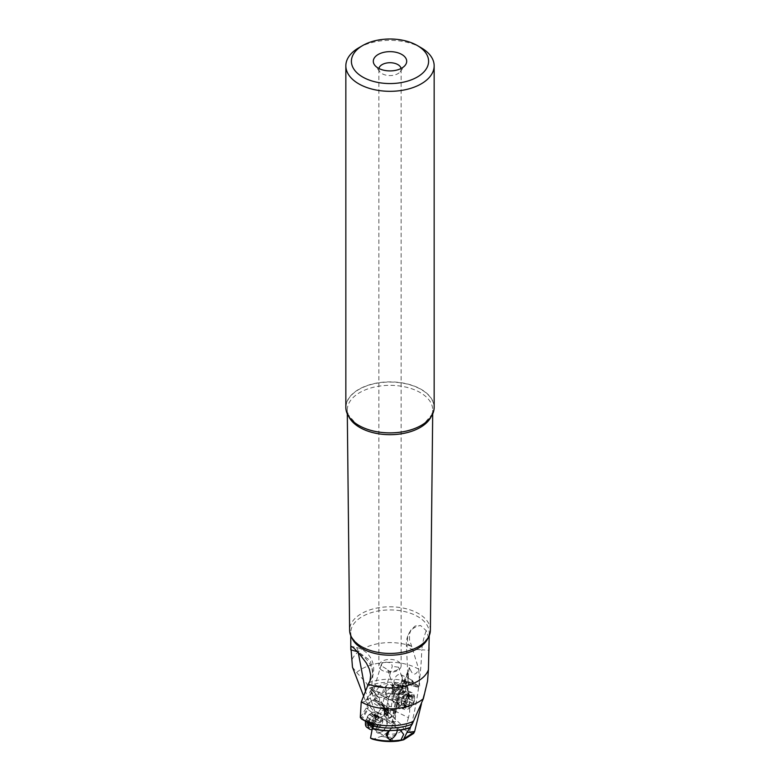 <?xml version="1.0" encoding="UTF-8"?>
<svg xmlns="http://www.w3.org/2000/svg" width="780" height="780" viewBox="0 0 780 780"><rect width="100%" height="100%" fill="white"/><g stroke="black" fill="none" stroke-linecap="round" stroke-linejoin="round"><path stroke-width="0.58" stroke-dasharray="3.9 2.92" d="M387.553 696.511A4.446 2.74 -63.6 0 1 386.383 694.278A4.446 2.74 -63.6 0 1 388.089 689.783A4.446 2.74 -63.6 0 1 391.511 688.545A4.446 2.74 -63.6 0 1 392.681 690.778A4.446 2.74 -63.6 0 1 390.965 695.263A4.446 2.74 -63.6 0 1 387.553 696.511L396.523 700.528L393.383 716.937L389.893 713.612L384.725 711.535L394.563 709.888L398.785 707.45A26.52 15.317 0 0 0 389.405 706.592L383.906 710.122L375.482 713.31L379.723 713.651L383.087 714.889L387.036 718.273L386.763 715.153A8.346 4.465 123.3 0 0 386.597 714.226L383.945 705.032A8.346 4.465 123.3 0 0 382.805 703.375A8.346 4.465 123.3 0 0 382.249 703.102L378.154 701.707A8.346 4.465 123.3 0 0 377.423 700.957A8.346 4.465 123.3 0 0 373.922 701.025A5.84 3.13 -56.7 0 1 375.268 701.298A5.84 3.13 -56.7 0 1 376.048 702.419L381.332 704.233A4.446 2.389 -56.7 0 1 383.107 704.233A4.446 2.389 -56.7 0 1 383.809 706.075A4.446 2.389 -56.7 0 1 383.477 707.626L387.036 718.273M383.906 710.122A21.294 12.295 180 0 1 394.563 709.888M384.813 715.913L383.935 709.888L371.563 701.746L375.482 713.31M389.405 706.592L386.714 699.66L381.537 697.359L377.89 697.067L376.584 694.726A41.164 23.761 180 0 1 379.051 694.278L376.36 690.456L380.094 685.562A39.673 22.903 0 0 0 369.505 688.126L373.035 690.358L376.584 694.726M376.135 694.161L365.479 700.996L374.965 712.891M387.943 712.462L388.459 709.742L386.539 707.899L388.645 696.92A4.446 2.74 116.4 0 0 393.149 691.012A4.446 2.74 116.4 0 0 391.979 688.779A4.446 2.74 116.4 0 0 391.56 688.633L394.28 684.177A7.234 4.456 -63.6 0 1 394.68 683.572A5.84 3.598 116.4 0 0 396.006 685.269A5.84 3.598 116.4 0 0 402.002 681.262L405.922 684.05L406.75 683.387A2.779 1.609 -120 0 0 406.019 683.504A2.779 1.609 -120 0 0 406.351 687.2L407.54 686.507L409.461 696.248L407.813 699.328A38.727 22.357 0 0 0 381.537 697.359M386.539 707.899L388.381 707.918A2.779 0.907 10.8 0 0 387.29 707.752A2.779 0.907 10.8 0 0 385.3 708.24A2.779 0.907 10.8 0 0 386.129 709.098A2.779 0.907 10.8 0 0 388.459 709.742M387.29 707.752L388.381 707.918L387.826 710.824M398.785 707.45L407.813 699.328M406.351 687.2L405.922 684.05M392.623 699.367A8.063 4.972 116.4 0 0 398.629 703.043A8.063 4.972 116.4 0 0 404.04 693.02A8.063 4.972 116.4 0 0 398.034 689.335A8.063 4.972 116.4 0 0 392.623 699.367M417.622 687.326L418.314 686.79L410.972 684.089L409.715 684.811L417.622 687.326L412.045 683.348L407.14 682.539L403.192 680.579L402.002 681.262M394.68 683.572L395.275 683.026L398.863 684.811L395.489 690.983L391.56 688.633M392.174 727.457L391.619 725.536A2.779 2.135 -16.1 0 0 394.641 722.572A2.779 2.135 -16.1 0 0 393.871 721.568A2.779 2.135 -16.1 0 0 391.54 721.246L392.057 723.05L395.041 724.25L395.275 725.858L392.174 727.457L385.437 733.912L381.215 736.349L374.264 738.826A35.812 20.68 0 0 0 393.286 740.844L390.595 737.207L404.518 729.651L400.276 723.733L392.964 717.181L393.237 713.251A8.346 5.138 -63.6 0 1 393.403 711.984L396.055 698.11A8.346 5.138 -63.6 0 1 397.751 693.791L401.846 687.102A8.346 5.138 -63.6 0 1 406.078 681.057A5.84 3.598 116.4 0 0 403.952 685.308L398.863 684.811M402.275 677.498A5.84 3.598 -63.6 0 1 400.023 683.397A5.84 3.598 -63.6 0 1 395.538 685.035A5.84 3.598 -63.6 0 1 393.998 682.1A5.84 3.598 -63.6 0 1 396.25 676.201A5.84 3.598 -63.6 0 1 400.735 674.573A5.84 3.598 -63.6 0 1 402.275 677.498M412.045 683.348A5.84 3.598 116.4 0 0 412.084 682.373A5.84 3.598 116.4 0 0 411.772 680.842A8.346 5.138 -63.6 0 1 412.542 682.012L417.807 685.766L418.558 685.327L419.708 685.932L418.987 686.351L413.722 682.597A8.346 5.138 116.4 0 0 412.952 681.428A5.84 3.598 116.4 0 0 411.723 680.024A5.84 3.598 116.4 0 0 407.257 681.642A8.346 5.138 116.4 0 0 403.016 687.677L399.029 694.424L397.537 698.841L394.465 718.068M411.703 685.795L407.14 682.539M418.441 686.858L418.558 685.327M406.078 681.057L407.257 681.642M412.952 681.428L411.772 680.842M403.952 685.308L398.668 693.947L395.489 690.983M394.28 684.177L391.54 689.023M398.482 686.088L394.534 684.128A8.346 5.138 -63.6 0 1 395.275 683.026M398.668 693.947A4.446 2.74 116.4 0 0 396.191 699.153A4.446 2.74 116.4 0 0 396.523 700.528M386.568 708.425L388.645 696.92M389.893 713.612L392.681 699.056M385.3 708.24L384.725 711.535A13.484 7.78 -0 0 0 379.723 713.651M386.617 718.517L391.297 722.572A8.482 4.904 -0 0 0 396.913 720.564M378.154 701.707L376.984 700.928L380.971 702.263L382.463 704.057L385.534 717.385M361.228 702.068C366.19 701.298 366.064 703.501 370.198 691.148L371.436 689.383L371.397 692.991C373.796 697.73 380.104 707.05 381.625 704.642L382.512 703.199L384.745 711.058A2.779 2.009 -8.2 0 0 383.935 709.888A55.624 29.796 123.3 0 0 382.453 703.921L379.246 698.071A2.779 2.321 138.3 0 1 378.963 700.986A52.845 28.304 123.3 0 1 379.685 701.854M382.249 703.102L381.42 702.458M371.563 701.746C369.935 697.798 369.876 694.883 371.397 692.991L371.992 692.64L379.246 698.071L371.339 689.159L378.865 697.603M373.123 688.906A6.952 3.5 16.8 0 0 380.016 693.069A6.952 3.5 16.8 0 0 386.266 691.382A6.952 3.5 16.8 0 0 386.1 689.832A6.952 3.5 16.8 0 0 379.207 685.678A6.952 3.5 16.8 0 0 372.957 687.356A6.952 3.5 16.8 0 0 373.123 688.906M384.803 689.744A5.567 2.798 -163.2 0 1 384.94 690.983A5.567 2.798 -163.2 0 1 379.938 692.328A5.567 2.798 -163.2 0 1 374.419 689.003A5.567 2.798 -163.2 0 1 374.283 687.765A5.567 2.798 -163.2 0 1 379.294 686.419A5.567 2.798 -163.2 0 1 384.803 689.744M381.401 665.886L381.81 663.487L384.472 661.947L389.912 662.678L391.979 664.931L392.233 666.374L390.565 672.37L387.767 669.718L381.401 665.886M382.132 670.371A11.125 6.425 180 0 1 378.875 665.827A11.125 6.425 180 0 1 385.739 659.89A11.125 6.425 180 0 1 397.868 661.284A11.125 6.425 180 0 1 401.125 665.827A11.125 6.425 180 0 1 394.261 671.765A11.125 6.425 180 0 1 382.132 670.371M387.855 670.108L387.855 670.108C388.937 672.828 400.627 670.566 398.599 667.222L392.233 666.374M405.668 688.389A5.567 3.403 161.6 0 1 401.651 693.313A5.567 3.403 161.6 0 1 395.197 692.123A5.567 3.403 161.6 0 1 395.109 691.909A5.567 3.403 161.6 0 1 399.126 686.975A5.567 3.403 161.6 0 1 405.581 688.165A5.567 3.403 161.6 0 1 405.668 688.389L398.599 667.222M406.877 687.677A6.952 4.261 -18.4 0 0 398.814 686.185A6.952 4.261 -18.4 0 0 393.793 692.347A6.952 4.261 -18.4 0 0 393.9 692.62A6.952 4.261 -18.4 0 0 401.963 694.112A6.952 4.261 -18.4 0 0 406.985 687.95A6.952 4.261 -18.4 0 0 406.877 687.677M352.472 667.183L356.626 672.487A40.326 23.283 180 0 1 418.519 669.103A40.326 23.283 180 0 1 418.723 669.221L418.772 669.435C415.369 676.143 412.386 675.665 409.802 668.011C409.558 665.954 409.139 667.417 408.564 672.418L408.008 691.06C406.633 688.213 404.596 687.609 401.905 689.257L400.413 690.163L401.037 690.212L409.802 668.011L409.178 667.963L400.413 690.163L395.245 710.609A2.779 1.121 6.2 0 0 396.065 711.526A55.624 34.281 -63.6 0 1 397.546 702.819L400.754 690.466M398.18 705.51L398.375 706.046C399.896 712.822 406.204 709.195 408.603 696.053L408.008 691.06M395.187 719.54L396.065 711.526L408.437 717.678C409.958 711.37 410.221 712.355 408.603 696.053M408.437 717.678L405.044 729.788M404.518 729.651L409.325 732.537C416.686 706.017 420.829 678.444 421.765 649.818L429.215 650.237C429.604 642.759 428.61 636.236 426.241 630.688L420.576 625.531A22.25 17.199 -149.5 0 0 409.412 632.609A22.25 17.199 -149.5 0 0 407.511 639.775A22.25 17.199 -149.5 0 0 408.057 643.997L406.458 646.357L410.865 649.028L421.765 649.818A22.25 5.86 -78.9 0 1 426.241 630.688M408.057 643.997L411.84 646.756L418.723 669.221M398.375 706.046L397.546 702.819M418.772 669.435L419.708 685.932M401.846 687.102L403.016 687.677M396.094 733.688A21.294 12.295 180 0 1 385.437 733.912M393.461 723.528L391.267 714.802L393.432 722.309L393.461 723.528L391.619 725.536M391.355 716.255A4.446 2.389 -56.7 0 1 387.553 717.815A4.446 2.389 -56.7 0 1 386.851 715.981A4.446 2.389 -56.7 0 1 388.44 712.198L385.72 711.262A7.234 3.871 123.3 0 0 385.32 711.165A5.84 3.13 -56.7 0 1 382.132 716.186A5.84 3.13 -56.7 0 1 378.183 717.21A5.84 3.13 -56.7 0 1 377.998 717.064L374.078 723.713L373.25 722.631A2.779 1.609 60 0 1 373.981 726.794A2.779 1.609 60 0 1 373.649 726.911L373.952 723.782M374.264 738.826L372.187 739.03M387.377 722.67A8.063 4.319 -56.7 0 1 381.371 732.361A8.063 4.319 -56.7 0 1 375.96 729.475A8.063 4.319 -56.7 0 1 381.966 719.794A8.063 4.319 -56.7 0 1 387.377 722.67M392.057 723.05L391.297 722.572M391.54 721.246L393.432 722.309M391.267 714.802L387.319 712.198L390.107 721.841M387.319 712.198L383.477 707.626M360.292 717.415L366.278 708.055A8.346 4.465 -56.7 0 1 367.048 706.212A5.84 3.13 -56.7 0 1 372.743 700.245A8.346 4.465 -56.7 0 1 376.252 700.187A8.346 4.465 -56.7 0 1 376.984 700.928M370.675 706.739L365.547 691.46M358.264 652.558L357.494 651.7M359.424 653.884A22.25 17.199 30.5 0 1 372.489 673.257A22.25 17.199 30.5 0 1 371.943 677.264L373.269 673.335L370.285 660.572L358.235 651.914A22.25 5.86 101.1 0 0 355.719 647.283A22.25 5.86 101.1 0 0 353.759 647.985M371.943 677.264L369.145 682.851M411.84 646.756L409.558 640.029L409.5 634.072L411.021 629.87L415.135 626.018L420.576 625.531M365.479 700.996L373.035 690.358M363.675 696.257L365.372 700.713M356.626 672.487L366.727 683.465L367.741 686.176L369.505 688.126M394.953 702.273A6.952 4.28 116.4 0 0 400.286 700.333A6.952 4.28 116.4 0 0 402.968 693.313A6.952 4.28 116.4 0 0 401.144 689.822A6.952 4.28 116.4 0 0 395.801 691.772A6.952 4.28 116.4 0 0 393.13 698.783A6.952 4.28 116.4 0 0 394.953 702.273L379.051 694.278C383.351 695.428 386.256 695.146 387.757 693.459A41.164 23.761 180 0 1 409.461 696.248M405.736 701.668A35.812 20.68 0 0 0 386.714 699.66M407.628 687.443A39.692 22.912 180 0 0 391.57 685.074L393.9 688.808C393.724 690.329 391.677 691.88 387.757 693.459M407.599 687.209A39.673 22.903 0 0 0 391.111 684.84C387.368 683.163 383.692 683.397 380.094 685.562M410.972 684.089L409.12 682.5L407.277 682.773L406.322 684.255L407.54 686.507M403.192 680.579L409.715 684.811M418.606 686.068A40.326 23.283 0 0 0 418.519 686.02A40.326 23.283 0 0 0 366.727 683.465M418.987 686.351L417.807 685.766M413.722 682.597L412.542 682.012M430.385 630.25A40.385 23.312 0 0 0 418.558 613.616A40.385 23.312 0 0 0 374.429 608.595A40.385 23.312 0 0 0 349.615 630.25M434.158 407.384A44.158 25.496 0 0 0 421.219 389.356A44.158 25.496 0 0 0 373.103 383.828A44.158 25.496 0 0 0 345.842 407.384M358.781 47.794A44.158 25.496 180 0 1 421.219 47.794M378.934 68.494A11.125 6.425 0 0 0 378.875 69.147A11.125 6.425 0 0 0 379.84 71.77A11.125 6.425 0 0 0 382.132 73.691A11.125 6.425 0 0 0 400.159 71.77A11.125 6.425 0 0 0 401.125 69.147A11.125 6.425 0 0 0 401.066 68.494M409.325 732.537L413.575 733.453M427.528 681.135L421.463 703.843M393.286 740.844L398.463 741M381.215 736.349A26.52 15.317 0 0 0 390.595 737.207M373.25 722.631L370.481 722.387L369.223 723.128M377.998 717.064L376.808 716.04L372.957 722.592M370.285 722.514L362.378 718.926L367.955 709.459L376.808 716.04M385.32 711.165L384.725 709.634L376.048 702.419M377.725 715.104A5.84 3.13 123.3 0 0 378.651 717.512A5.84 3.13 123.3 0 0 383.146 715.991A5.84 3.13 123.3 0 0 386.002 710.17A5.84 3.13 123.3 0 0 385.076 707.762A5.84 3.13 123.3 0 0 380.581 709.274A5.84 3.13 123.3 0 0 377.725 715.104M367.955 709.459A5.84 3.13 -56.7 0 1 367.916 708.649A5.84 3.13 -56.7 0 1 368.228 706.982A8.346 4.465 123.3 0 0 367.458 708.825L361.442 718.204M368.296 721.207L372.86 713.447M362.378 718.926L361.559 719.404M377.032 729.193A6.952 3.724 -56.7 0 1 380.425 722.26A6.952 3.724 -56.7 0 1 385.778 720.457A6.952 3.724 -56.7 0 1 386.87 723.333A6.952 3.724 -56.7 0 1 383.477 730.265A6.952 3.724 -56.7 0 1 378.134 732.069A6.952 3.724 -56.7 0 1 377.032 729.193M372.743 700.245L373.922 701.025M368.228 706.982L367.048 706.212M381.137 707.275L384.511 708.211L388.459 710.804L385.466 709.78A8.346 4.465 123.3 0 0 384.725 709.634M381.332 704.233L384.511 708.211M388.44 712.198L388.459 710.804M393.617 712.53A4.446 2.389 123.3 0 0 392.915 710.687A4.446 2.389 123.3 0 0 389.493 711.847A4.446 2.389 123.3 0 0 387.319 716.284A4.446 2.389 123.3 0 0 388.021 718.126A4.446 2.389 123.3 0 0 391.453 716.966A4.446 2.389 123.3 0 0 393.617 712.53M366.278 708.055L367.458 708.825M362.193 717.775L361.013 716.995M366.892 727.34A9.175 4.914 123.3 0 0 373.952 724.951A9.175 4.914 123.3 0 0 378.436 715.796A9.175 4.914 123.3 0 0 376.984 712.004A9.175 4.914 123.3 0 0 373.23 712.033A9.175 4.914 123.3 0 0 365.703 721.734M365.44 722.621A7.508 4.027 123.3 0 0 370.744 724.581A7.508 4.027 123.3 0 0 376.077 715.728A7.508 4.027 123.3 0 0 371.816 712.647A7.508 4.027 123.3 0 0 365.479 721.627M368.579 723.05A9.175 4.914 -56.7 0 1 373.62 715.328A9.175 4.914 -56.7 0 1 379.723 713.807A9.175 4.914 -56.7 0 1 380.884 715.338A9.175 4.914 -56.7 0 1 381.176 717.61A9.175 4.914 -56.7 0 1 371.494 729.602M389.785 730.275A6.952 3.724 -56.7 0 1 396.162 727.292A6.952 3.724 -56.7 0 1 397.235 729.3M388.849 739.079A6.952 3.724 -56.7 0 1 388.518 738.904A6.952 3.724 -56.7 0 1 387.855 738.202M373.688 720.057A2.584 1.384 123.3 0 0 371.368 722.836A1.199 0.643 -56.7 0 1 370.715 723.879A1.199 0.643 -56.7 0 1 369.895 724.093A1.199 0.643 -56.7 0 1 369.73 723.82A2.584 1.384 123.3 0 0 369.349 723.226A2.584 1.384 123.3 0 0 367.536 723.733A1.199 0.643 -56.7 0 1 366.697 723.967A1.199 0.643 -56.7 0 1 366.512 723.469A1.199 0.643 -56.7 0 1 366.795 722.65A2.584 1.384 123.3 0 0 367.399 720.895A2.584 1.384 123.3 0 0 366.99 719.823A2.584 1.384 123.3 0 0 366.931 719.784A1.199 0.643 -56.7 0 1 366.892 719.774A1.199 0.643 -56.7 0 1 366.707 719.277A1.199 0.643 -56.7 0 1 367.828 717.727A2.584 1.384 123.3 0 0 370.149 714.958A1.199 0.643 -56.7 0 1 370.802 713.914A1.199 0.643 -56.7 0 1 371.621 713.7A1.199 0.643 -56.7 0 1 371.787 713.973A2.584 1.384 123.3 0 0 372.167 714.568A2.584 1.384 123.3 0 0 373.981 714.061A1.199 0.643 -56.7 0 1 374.819 713.827A1.199 0.643 -56.7 0 1 375.014 714.324A1.199 0.643 -56.7 0 1 374.722 715.143A2.584 1.384 123.3 0 0 374.117 716.898A2.584 1.384 123.3 0 0 374.527 717.961A2.584 1.384 123.3 0 0 374.595 718A1.199 0.643 -56.7 0 1 374.624 718.019A1.199 0.643 -56.7 0 1 374.81 718.517A1.199 0.643 -56.7 0 1 373.688 720.057L377.91 722.836L375.59 725.615L373.942 726.59L369.73 723.82M374.595 718L378.807 720.779L377.91 722.836M374.527 717.961L378.768 720.759L378.982 716.947L378.193 716.84L378.982 716.947M373.981 714.061L378.193 716.84L376.906 717.649L371.787 713.973M370.149 714.958L374.361 717.727L374.927 716.352A13.172 7.459 -120.8 0 1 375.931 722.3M374.361 717.727L370.685 721.89L371.251 722.631L366.99 719.823M366.931 719.784L371.144 722.563L370.481 726.082L373.932 726.258L369.349 723.226M401.563 704.633A9.175 5.655 -63.6 0 1 405.103 695.37A9.175 5.655 -63.6 0 1 412.142 692.806A9.175 5.655 -63.6 0 1 414.56 697.408A9.175 5.655 -63.6 0 1 414.57 697.876A9.175 5.655 -63.6 0 1 409.49 708.113A9.175 5.655 -63.6 0 1 403.981 709.244A9.175 5.655 -63.6 0 1 401.563 704.633M403.923 704.564A7.508 4.631 -63.6 0 1 408.964 695.224A7.508 4.631 -63.6 0 1 414.56 698.656A7.508 4.631 -63.6 0 1 414.56 699.026A7.508 4.631 -63.6 0 1 410.407 707.411A7.508 4.631 -63.6 0 1 403.923 704.564M398.824 703.267A9.175 5.655 116.4 0 0 399.389 705.861A9.175 5.655 116.4 0 0 401.232 707.879A9.175 5.655 116.4 0 0 408.281 705.305A9.175 5.655 116.4 0 0 411.811 696.043A9.175 5.655 116.4 0 0 409.402 691.441A9.175 5.655 116.4 0 0 406.673 691.187A9.175 5.655 116.4 0 0 398.824 703.267M392.584 688.155A6.952 4.28 116.4 0 0 390.751 684.664A6.952 4.28 116.4 0 0 385.418 686.605A6.952 4.28 116.4 0 0 382.736 693.625A6.952 4.28 116.4 0 0 384.569 697.115A6.952 4.28 116.4 0 0 389.902 695.175A6.952 4.28 116.4 0 0 392.584 688.155M406.312 706.592A2.584 1.599 -63.6 0 1 408.037 706.124A2.584 1.599 -63.6 0 1 408.632 706.904A1.199 0.741 116.4 0 0 410.27 705.988A2.584 1.599 -63.6 0 1 412.464 703.17A1.199 0.741 116.4 0 0 413.205 701.005A2.584 1.599 -63.6 0 1 412.601 699.738A2.584 1.599 -63.6 0 1 413.069 697.876A1.199 0.741 116.4 0 0 412.171 696.628A2.584 1.599 -63.6 0 1 410.446 697.086A2.584 1.599 -63.6 0 1 409.851 696.316A1.199 0.741 116.4 0 0 408.213 697.232A2.584 1.599 -63.6 0 1 406.019 700.04A1.199 0.741 116.4 0 0 405.278 702.215A2.584 1.599 -63.6 0 1 405.883 703.472A2.584 1.599 -63.6 0 1 405.405 705.334A1.199 0.741 116.4 0 0 406.312 706.592L402.09 704.496L402.928 703.774L408.037 706.124M408.632 706.904L404.41 704.808L405.561 705.256L406.058 703.892L410.27 705.988M403.514 703.882L405.561 705.256M405.405 705.334L401.193 703.248L401.212 704.233L402.09 704.496L401.212 704.233M401.193 703.248L401.017 699.65L403.991 695.136L405.639 694.219L405.073 694.063A13.172 7.732 60.9 0 0 404.069 699.036M409.851 696.316L405.688 694.619L410.446 697.086M405.639 694.219L409.315 695.038L409.012 694.444M413.069 697.876L408.856 695.779L409.315 695.038M408.856 695.779L409.519 699.611L406.058 703.892M367.477 703.745L377.89 697.067M388.703 712.881A8.482 4.904 -0 0 0 383.087 714.889M384.686 711.731A2.779 2.009 -8.2 0 0 384.745 711.058L385.583 716.879M401.905 689.257L408.564 672.418M400.315 692.094A52.845 32.565 -63.6 0 1 401.037 690.212M393.237 713.251L394.875 714.061M395.314 710.404A2.779 1.121 6.2 0 0 395.245 710.609L394.417 718.283M399.029 694.424L397.751 693.791M396.055 698.11L397.537 698.841M395.021 712.783L393.403 711.984M395.275 725.858A13.484 7.78 -0 0 0 400.276 723.733M386.763 715.153L385.125 714.07M384.979 713.173L386.597 714.226M383.945 705.032L382.463 704.057M370.198 691.148L378.963 700.986M351.79 637.65A39.215 22.639 180 0 1 350.785 632.56A39.215 22.639 180 0 1 374.995 611.647A39.215 22.639 180 0 1 417.729 616.551A39.215 22.639 180 0 1 429.215 632.56A39.215 22.639 180 0 1 428.21 637.65M411.655 646.367A39.215 22.639 0 0 0 351.565 660.767M369.691 688.282A39.692 22.912 180 0 1 379.675 685.844M367.741 686.176A39.673 22.903 180 0 1 406.322 684.255M348.767 416.51A42.734 24.677 180 0 1 347.266 410.173A42.734 24.677 180 0 1 373.483 387.26A42.734 24.677 180 0 1 420.157 392.535A42.734 24.677 180 0 1 420.215 392.574A42.734 24.677 180 0 1 432.734 410.173A42.734 24.677 180 0 1 431.233 416.51M421.18 425.431A44.041 25.428 0 0 0 421.142 389.503A44.041 25.428 0 0 0 421.073 389.464A44.041 25.428 0 0 0 358.829 389.522A44.041 25.428 0 0 0 358.858 425.461L355.729 423.442L348.28 414.814L347.266 410.173L347.305 413.887M412.523 733.6L402.11 740.288M385.72 711.262L385.466 709.78L381.517 707.187M372.167 723.899A7.322 3.929 -56.7 0 1 377.198 717.278A7.322 3.929 -56.7 0 1 381.898 718.068A7.322 3.929 -56.7 0 1 382.132 719.881A7.322 3.929 -56.7 0 1 374.4 729.456A7.322 3.929 -56.7 0 1 372.362 728.549M373.015 727.272A6.952 3.724 123.3 0 0 374.107 729.427A6.952 3.724 123.3 0 0 379.46 727.613A6.952 3.724 123.3 0 0 382.853 720.681A6.952 3.724 123.3 0 0 381.752 717.805A6.952 3.724 123.3 0 0 377.081 718.984A6.952 3.724 123.3 0 0 373.279 724.903M371.368 722.836L375.59 725.615M374.722 715.143L378.944 717.912M367.828 717.727L372.04 720.505M366.795 722.65L371.007 725.429M367.536 723.733L371.758 726.502M408.242 695.653A7.322 4.514 116.4 0 0 404.137 691.772A7.322 4.514 116.4 0 0 397.868 701.415A7.322 4.514 116.4 0 0 398.317 703.482A7.322 4.514 116.4 0 0 404.274 704.125A7.322 4.514 116.4 0 0 408.242 695.653M406.994 695.312A6.952 4.28 -63.6 0 1 404.313 702.332A6.952 4.28 -63.6 0 1 398.98 704.272A6.952 4.28 -63.6 0 1 397.147 700.781A6.952 4.28 -63.6 0 1 399.828 693.771A6.952 4.28 -63.6 0 1 405.161 691.821A6.952 4.28 -63.6 0 1 406.994 695.312M405.278 702.215L401.056 700.118M406.019 700.04L401.807 697.954M408.213 697.232L403.991 695.136M412.171 696.628L407.959 694.532M413.205 701.005L408.993 698.909M412.464 703.17L408.242 701.074M400.735 674.573L411.723 680.024M386.266 691.382L382.551 703.697M372.957 687.356L371.446 692.347M381.361 664.346L374.283 687.765M390.565 672.37L384.94 690.983M387.796 669.981L395.109 691.909M406.985 687.95L408.184 691.538M411.021 629.87L409.412 632.609A22.25 22.25 0 0 0 406.458 646.357L408.174 682.588M393.793 692.347L398.141 705.403M395.265 724.756L394.641 722.572M382.805 703.375L381.469 702.497M371.846 691.509C371.504 686.985 371.982 680.92 373.269 673.335A22.25 22.25 0 0 0 355.719 647.283L351.575 646.474M369.535 682.217L368.979 683.163M359.239 645.216C352.248 638.888 349.43 634.667 350.785 632.56L350.785 635.681M391.238 684.908L401.144 689.822M406.019 683.504L407.277 682.773M420.761 645.216C427.752 638.888 430.57 634.667 429.215 632.56L429.215 635.681M432.695 413.887L432.734 410.173L431.72 414.814L424.271 423.442L421.142 425.461M400.159 71.77L405.239 65.218M379.84 71.77L374.761 65.218M378.875 69.147L378.875 665.827M401.125 69.147L401.125 665.827M370.481 722.387L369.135 723.167M373.981 726.794L372.85 727.447M419.952 707.567L422.214 700.781M401.144 730.567L385.778 720.457M389.571 739.596L378.134 732.069M385.076 707.762L375.268 701.298M392.915 710.687L383.107 704.233M377.423 700.957L376.252 700.187M371.816 712.647L373.23 712.033M379.723 713.807L376.984 712.004M396.162 727.292L381.898 718.068L380.884 715.338M388.518 738.904L374.4 729.456L372.167 729.563M374.01 726.794L369.895 724.093M378.817 720.788L374.624 718.019M378.895 716.508L374.819 713.827M376.662 717.522L372.167 714.568M375.726 716.401L371.621 713.7M371.095 722.533L366.892 719.774M370.773 726.648L366.697 723.967M414.56 699.026L414.57 697.876M410.407 707.411L409.49 708.113M401.232 707.879L403.981 709.244M409.402 691.441L412.142 692.806M390.751 684.664L404.137 691.772L406.673 691.187M384.569 697.115L398.317 703.482L399.389 705.861M404.82 705.227L408.905 707.265M401.417 704.779L405.502 706.807M405.493 693.927L409.578 695.955M408.886 694.375L412.981 696.404"/><path stroke-width="1.17" d="M373.25 727.145L372.46 727.603L370.539 738.133L372.187 739.03A38.727 22.357 0 0 0 398.463 741L403.64 739.82L413.712 733.366M413.273 721.5A40.326 23.283 0 0 1 361.481 718.945A40.326 23.283 0 0 1 361.394 718.897L360.292 717.415L361.228 702.068L368.345 684.118A39.215 22.639 0 0 0 428.435 669.727L427.528 681.135L423.374 698.646L412.259 724.093L406.965 732.498L414.628 731.523L413.575 733.453M423.374 698.646A40.326 23.283 180 0 1 361.481 702.029A40.326 23.283 180 0 1 361.276 701.912M365.547 691.46L358.264 652.558M369.145 682.851L368.16 684.362M368.345 684.118L370.022 680.842L370.695 675.149L369.349 669.045L366.327 662.99L359.424 653.884L353.759 647.985L351.575 646.474L350.893 647.234L352.472 667.183L363.675 696.257M358.235 651.914L350.785 649.837M429.215 635.681L428.435 669.727M347.305 413.887L349.615 630.25A40.385 23.312 0 0 0 359.239 645.216A40.385 23.312 0 0 0 361.442 646.591A40.385 23.312 0 0 0 420.761 645.216A40.385 23.312 0 0 0 430.385 630.25L432.695 413.887M421.18 425.431A44.041 25.428 0 0 1 421.142 425.461A44.041 25.428 0 0 1 358.927 425.49A44.041 25.428 0 0 1 358.858 425.461L358.781 425.412A44.158 25.496 0 0 0 421.219 425.412A44.158 25.496 0 0 0 434.158 407.384L434.158 65.822A44.158 25.496 180 0 1 406.897 89.378A44.158 25.496 180 0 1 358.781 83.85A44.158 25.496 180 0 1 358.741 83.831A44.158 25.496 180 0 1 345.842 65.822A44.158 25.496 180 0 1 358.781 47.794L362.71 45.523A38.59 22.279 180 0 1 417.29 45.523A38.59 22.279 180 0 1 417.271 77.044A38.59 22.279 180 0 1 362.71 77.035A38.59 22.279 0 0 0 362.71 77.035A38.59 22.279 180 0 1 362.71 45.523M345.842 65.822L345.842 407.384A44.158 25.496 0 0 0 358.781 425.412L358.858 425.461M421.219 47.794L417.3 45.532A38.59 22.279 0 0 0 417.29 45.523L421.219 47.794A44.158 25.496 180 0 1 421.258 47.824A44.158 25.496 180 0 1 434.158 65.822M401.798 54.463A16.692 9.633 0 0 0 380.533 53.342A16.692 9.633 0 0 0 374.761 65.218A16.692 9.633 0 0 0 378.202 68.094A16.692 9.633 0 0 0 405.239 65.218A16.692 9.633 0 0 0 401.798 54.463M401.066 68.494A11.125 6.425 0 0 0 397.868 64.603A11.125 6.425 0 0 0 386.276 63.092A11.125 6.425 0 0 0 378.934 68.494M421.463 703.843L414.628 731.523M406.965 732.498L403.416 739.654A41.164 23.761 180 0 1 400.949 740.093L392.243 740.922A41.164 23.761 180 0 1 370.539 738.133M400.949 740.093L403.64 734.36L400.325 730.1L388.889 730.636L386.1 735.16L389.571 739.596L392.243 740.922M412.259 724.093A39.673 22.903 180 0 1 373.678 726.014L372.889 727.428M369.223 723.128L370.88 723.265L373.678 726.014M361.394 718.897L369.028 723.236M401.144 730.567L400.325 730.1A39.692 22.912 180 0 0 410.309 727.662M365.703 721.734A9.175 4.914 123.3 0 0 365.44 723.548A9.175 4.914 123.3 0 0 365.43 723.879A9.175 4.914 123.3 0 0 366.892 727.34L369.632 729.144A9.175 4.914 -56.7 0 1 368.189 725.351A9.175 4.914 -56.7 0 1 368.579 723.05M365.479 721.627A7.508 4.027 123.3 0 0 365.44 722.066A7.508 4.027 123.3 0 0 365.44 722.338A7.508 4.027 123.3 0 0 365.44 722.621M372.167 729.563L371.494 729.602A9.175 4.914 -56.7 0 1 369.632 729.144M387.855 738.202A6.952 3.724 -56.7 0 1 387.416 736.037A6.952 3.724 -56.7 0 1 389.785 730.275M397.235 729.3A6.952 3.724 -56.7 0 1 397.264 730.168A6.952 3.724 -56.7 0 1 394.105 736.856A6.952 3.724 -56.7 0 1 388.849 739.079M428.21 637.65A39.215 22.639 180 0 1 400.813 654.322A39.215 22.639 180 0 1 362.271 648.57A39.215 22.639 180 0 1 351.79 637.65M431.233 416.51A42.734 24.677 180 0 1 359.843 427.498A42.734 24.677 180 0 1 359.785 427.459A42.734 24.677 180 0 1 348.767 416.51M388.43 730.87A39.692 22.912 180 0 1 372.372 728.51M372.401 728.267A39.673 22.903 0 0 0 388.889 730.636M399.906 729.924A39.673 22.903 0 0 0 410.494 727.35M403.865 738.777L414.521 731.942M372.362 728.549A7.322 3.929 -56.7 0 1 371.758 726.063A7.322 3.929 -56.7 0 1 372.167 723.899M373.279 724.903A6.952 3.724 123.3 0 0 373.006 726.55A6.952 3.724 123.3 0 0 373.015 727.272M350.785 635.681L350.785 649.379M365.44 722.338L365.43 723.879"/></g></svg>
